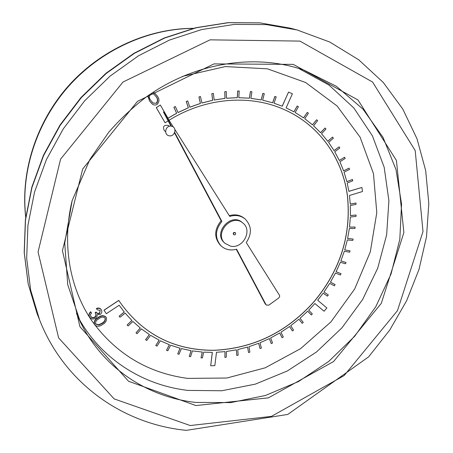 <?xml version="1.0" encoding="UTF-8"?>
<svg xmlns="http://www.w3.org/2000/svg" width="453" height="453" viewBox="0 0 453 453"><rect width="100%" height="100%" fill="white"/><g stroke="black" fill="none" stroke-linecap="round" stroke-linejoin="round"><path stroke-width="0.68" d="M124.269 312.026L119.122 316.194L120.005 317.259L125.187 313.148L131.925 320.498L127.146 325.005L128.131 325.962L132.905 321.46L140.334 328.017L135.991 332.864L137.066 333.708L141.404 328.867L149.439 334.591L145.572 339.727L146.721 340.452L150.589 335.322L159.162 340.169L155.781 345.543L156.998 346.149L160.379 340.781L169.399 344.727L166.534 350.288L167.808 350.764L170.673 345.209L180.062 348.232L177.723 353.929L179.043 354.28L181.381 348.584L191.058 350.679L189.252 356.46L190.6 356.675L192.406 350.899L202.281 352.055L201.019 357.87L202.389 357.961L203.657 352.145L212.349 352.383L210.696 365.764L214.83 365.639L216.5 352.275L225.056 351.619L224.881 357.36L226.257 357.196L226.443 351.46L236.426 349.841L236.777 355.475L238.148 355.186L237.797 349.557L247.661 347.049L248.533 352.53L249.88 352.123L249.008 346.647L258.674 343.278L260.056 348.567L261.37 348.046L259.988 342.757L269.388 338.567L271.262 343.617L272.536 342.983L270.662 337.932L279.722 332.955L282.072 337.728L283.289 336.992L280.945 332.213L289.592 326.483L292.395 330.95L293.555 330.112L290.758 325.645L298.94 319.218L302.168 323.34L303.261 322.411L300.033 318.283L307.689 311.205L311.319 314.96L312.332 313.94L308.703 310.186L314.886 303.538L324.099 311.228L326.879 307.955L317.683 300.243L323.136 293.204L327.474 296.12L328.312 294.954L323.974 292.038L329.722 283.351L334.365 285.809L335.107 284.586L330.464 282.123L335.475 273.017L340.39 275.005L341.024 273.725L336.115 271.738L340.35 262.293L345.497 263.776L346.03 262.457L340.882 260.968L344.314 251.239L349.654 252.219L350.067 250.866L344.727 249.886L347.321 239.954L352.813 240.407L353.108 239.031L347.621 238.572L349.342 228.516L354.942 228.437L355.124 227.049L349.523 227.123L350.356 217.015L356.018 216.398L356.075 215.005L350.412 215.622L350.345 205.543L356.024 204.377L355.956 202.995L350.277 204.156L349.467 195.464L362.485 191.534L361.913 187.446L348.872 191.37L347.202 183.035L352.774 180.792L352.457 179.462L346.879 181.698L344.07 172.191L349.518 169.422L349.07 168.131L343.623 170.9L339.914 161.744L345.186 158.459L344.614 157.225L339.342 160.509L334.75 151.789L339.795 148.012L339.104 146.84L334.059 150.617L328.606 142.412L333.38 138.165L332.576 137.072L327.796 141.325L321.528 133.714L325.979 129.026L325.061 128.018L320.611 132.712L313.555 125.781L317.638 120.674L316.613 119.768L312.53 124.875L304.75 118.686L308.419 113.21L307.298 112.406L303.629 117.888L295.18 112.52L298.391 106.704L297.179 106.019L293.969 111.834L286.115 107.876L292.395 93.788L288.533 92.089L282.253 106.212L274.048 103.222L276.228 96.891L274.875 96.461L272.695 102.797L262.666 100.215L264.286 93.703L262.876 93.414L261.256 99.926L250.883 98.363L251.913 91.733L250.458 91.585L249.427 98.216L238.793 97.701L239.218 91.013L237.734 91.013L237.315 97.706L226.523 98.256L226.324 91.568L224.824 91.716L225.033 98.403L214.195 100.028L213.357 93.409L211.862 93.709L212.7 100.328L201.919 103.018L200.453 96.534L198.969 96.982L200.441 103.465L189.835 107.208L187.74 100.923L186.291 101.512L188.386 107.791L178.057 112.559L175.351 106.546L173.946 107.27L176.659 113.284L167.984 118.239L160.351 105.051L156.308 107.633L165.102 122.769L168.148 120.849M169.06 120.272L169.133 120.226C205.045 97.808 249.133 94.19 283.244 109.162L286.426 110.594C319.761 126.132 342.106 158.205 347.202 194.014L347.479 196.064C351.42 234.603 340.554 269.49 314.892 300.724L313.476 302.361C286.381 332.355 253.448 348.34 214.677 350.305L212.553 350.282C173.516 349.982 142.633 333.94 119.903 302.14L118.771 300.384L103.975 310.18L106.347 313.719L119.167 305.22L124.309 312.083L119.122 316.194M212.553 350.282L214.631 350.248C253.397 348.278 286.324 332.298 313.419 302.31L314.829 300.667C340.492 269.439 351.352 234.558 347.417 196.024L347.134 193.975C342.043 158.182 319.71 126.121 286.392 110.583M160.351 105.051L156.262 107.604L165.102 122.769M175.351 106.546L173.901 107.242L176.613 113.256L167.961 118.199M187.74 100.923L186.24 101.483L188.34 107.763L178.04 112.514M200.453 96.534L198.924 96.953L200.396 103.437L189.818 107.163M213.357 93.409L211.811 93.68L212.65 100.3L201.913 102.978M226.324 91.568L224.773 91.693L224.977 98.38L214.19 99.994M239.218 91.013L237.678 90.985L237.259 97.678L226.523 98.222M251.913 91.733L250.401 91.557L249.376 98.193L238.799 97.678M264.286 93.703L262.819 93.386L261.2 99.898L250.883 98.341M276.228 96.891L274.818 96.432L272.632 102.769L262.672 100.198M288.533 92.089L282.191 106.183L274.048 103.216M286.777 108.182L286.115 107.876M297.179 106.019L293.912 111.806M307.298 112.406L303.572 117.848M316.613 119.768L312.479 124.83M325.061 128.018L320.56 132.661M332.576 137.072L327.757 141.268M339.104 146.84L334.025 150.56M344.614 157.225L339.314 160.447M349.07 168.131L343.601 170.838M352.457 179.462L346.862 181.642M361.913 187.446L348.861 191.319M355.956 202.995L350.271 204.105M356.075 215.005L350.412 215.571M355.124 227.049L349.529 227.083M353.108 239.031L347.627 238.538M350.067 250.866L344.739 249.852M346.03 262.457L340.894 260.939M341.024 273.725L336.12 271.721M335.107 284.586L330.469 282.106M328.312 294.954L323.98 292.032M326.879 307.955L317.683 300.243M307.683 311.211L311.319 314.96M298.929 319.223L302.168 323.34M289.58 326.494L292.395 330.95M279.699 332.966L282.072 337.728M269.359 338.578L271.262 343.617M258.64 343.295L260.056 348.567M247.621 347.06L248.533 352.53M236.381 349.852L236.777 355.475M225.011 351.624L224.881 357.36M212.293 352.383L210.696 365.764M202.225 352.049L201.019 357.87M190.996 350.667L189.252 356.46M180.005 348.215L177.723 353.929M169.343 344.705L166.534 350.288M159.105 340.141L155.781 345.543M149.382 334.552L145.572 339.727M140.277 327.978L135.991 332.864M131.88 320.452L127.146 325.005M169.348 126.234L168.193 125.407C163.748 124.864 162.474 126.625 164.36 130.696L165.498 131.546M94.445 324.376L94.36 324.229C93.782 321.409 95.028 319.184 98.091 317.553C100.996 315.248 103.624 315.084 105.968 317.049L106.178 317.417M96.546 308.748C98.511 307.966 100.085 308.3 101.257 309.761L101.404 310.011C102.197 311.658 101.829 313.125 100.294 314.405L97.231 314.62L97.067 316.381L95.543 318.289C93.188 319.512 91.268 319.189 89.79 317.304L89.541 316.885C88.777 315.101 89.218 313.476 90.849 312.009L91.489 312.966L90.436 314.693L90.86 316.624C91.857 317.961 93.176 318.221 94.813 317.394C96.217 316.137 96.432 314.773 95.47 313.289L95.294 312.983L96.296 312.327C97.084 313.595 98.193 313.946 99.632 313.391L100.192 310.458L97.208 309.744L96.387 308.459C98.352 307.678 99.92 308.012 101.093 309.473L101.313 309.852M89.468 316.738L89.383 316.59C88.624 314.807 89.06 313.182 90.696 311.721L91.489 312.966M90.606 316.166L90.708 316.33C91.704 317.666 93.018 317.921 94.654 317.1C96.025 315.905 96.268 314.586 95.385 313.142M95.294 312.983L95.136 312.689L96.138 312.038C96.919 313.3 98.035 313.652 99.467 313.097L100.215 310.486M147.791 95.894L149.632 101.121L152.378 104.15M154.377 92.916L153.091 92.276M230.702 246.189C242.87 249.008 252.774 230.515 242.989 223.142C231.851 212.887 213.533 233.527 225.033 243.369L230.702 246.189M235.243 232.7L235.118 232.57C233.499 232.247 232.95 232.87 233.465 234.439L233.606 234.541M212.604 350.339C173.556 350.044 142.672 333.997 119.943 302.196L118.805 300.441L104.009 310.243M173.301 126.987L164.105 112.418L171.381 126.149M174.756 132.514L221.891 221.438C214.971 230.118 214.682 238.261 221.03 245.86C225.379 249.739 230.571 250.849 236.608 249.201L266.002 304.659L266.296 305.062L268.906 305.107L278.855 297.87L279.626 296.63L279.603 295.492L246.245 242.548C252.14 233.64 251.721 225.747 244.982 218.873C240.594 215.481 235.52 214.665 229.756 216.421L174.977 129.649M242.989 223.142L242.191 222.468C231.07 212.236 212.791 232.831 224.275 242.655L225.033 243.369M164.105 112.418L163.442 111.97L170.928 126.093M174.564 132.95L221.132 220.77C214.229 229.428 213.941 237.553 220.283 245.141L221.03 245.86M244.982 218.873L244.184 218.21C239.897 214.892 234.926 214.043 229.275 215.662M236.262 249.303L265.181 303.838L266.296 305.062M221.891 221.438L221.132 220.77M169.031 135.775C174.881 137.1 177.446 127.446 171.568 126.183C165.69 124.83 163.137 134.552 169.031 135.775M234.224 234.914C235.6 234.688 235.99 233.986 235.379 232.802C233.759 232.48 233.21 233.102 233.725 234.671L234.224 234.914M94.711 324.852L94.518 324.529C93.941 321.704 95.187 319.478 98.25 317.847C101.161 315.543 103.788 315.373 106.132 317.343L106.274 317.57C106.959 320.441 105.753 322.729 102.655 324.433C99.722 326.698 97.072 326.84 94.711 324.852M98.839 318.782C96.37 320.022 95.289 321.766 95.594 324.025L98.997 325.022L102.027 323.544C104.513 322.236 105.566 320.447 105.192 318.176L105.124 318.057C103.182 316.664 101.087 316.907 98.839 318.782M98.25 317.847L98.091 317.553M106.132 317.343L105.968 317.049M95.526 323.889L98.833 324.722L101.863 323.249C104.241 321.998 105.323 320.26 105.107 318.034M95.719 324.235L95.555 323.935M98.997 325.022L98.833 324.722M102.027 323.544L101.863 323.249M99.632 313.391L99.467 313.097M96.296 312.327L96.138 312.038M94.813 317.394L94.654 317.1M90.86 316.624L90.708 316.33M90.849 312.009L90.696 311.721M101.257 309.761L101.093 309.473M148.035 95.725L149.632 101.121M149.841 101.262L152.485 104.224C154.02 105.277 155.6 105.3 157.219 104.298C159.507 101.619 159.513 98.839 157.231 95.951L154.484 92.984L153.012 92.327M151.2 93.539L153.675 93.969L156.2 96.659C158.035 98.867 158.159 101.064 156.574 103.25L153.171 103.137L150.849 100.504C149.224 98.652 148.895 96.636 149.858 94.456M156.574 103.25L153.069 103.063M156.2 96.659L155.985 96.523C157.82 98.731 157.944 100.923 156.364 103.108M153.963 94.173L155.985 96.523M72.135 200.617C61.693 243.861 69.603 288.051 91.749 320.707C115.849 353.804 147.82 373.034 187.655 378.391L226.806 378.029L265.186 367.819L300.565 348.68L330.956 321.873L354.671 288.997L370.305 251.896L376.794 212.655L373.453 173.595L360.095 137.197L337.117 106.008L305.616 82.497L267.48 68.833L225.317 66.574L182.372 76.404M298.657 68.414L328.923 85.017L353.804 107.927L372.4 135.809L384.172 167.219L388.901 200.685L386.652 234.784L377.723 268.165L362.598 299.563L341.936 327.842L316.534 351.953L287.321 370.979L255.35 384.127L221.806 390.758L187.989 390.407C142.723 385.26 100.742 358.827 78.007 317.004M193.052 28.409C147.865 28.72 100.86 50.141 68.55 86.393C36.387 122.78 20.696 171.993 25.747 216.896M297.066 29.949L290.328 28.177L260.022 22.893L228.397 22.701L196.291 27.752L164.609 38.058L134.275 53.42L106.212 73.482L81.268 97.684L60.198 125.322L43.613 155.572L31.953 187.508L25.481 220.192L24.275 252.672L28.222 284.048L37.067 313.516L39.626 319.994L30.668 290.113L26.676 258.267L27.927 225.288L34.524 192.083L46.399 159.62L63.278 128.862L84.722 100.747L110.09 76.121L138.629 55.708L169.456 40.068L201.642 29.575L234.241 24.417L266.33 24.598L297.066 29.949L329.727 42.021L358.719 59.785L383.266 82.446L402.813 109.094L417.009 138.782L425.678 170.56L428.81 203.505L426.511 236.726L419.014 269.405L406.613 300.775L389.693 330.124L368.691 356.8L287.78 414.433L186.41 430.35C123.392 424.342 64.536 383.657 39.626 319.994M195.917 405.554L128.533 381.245L79.932 326.692L62.429 250.668L82.65 169.06L137.536 101.313L213.969 63.901L293.284 64.383L357.978 99.96L396.415 160.43L403.872 232.565L381.301 303.363L333.578 361.528L268.403 397.853L195.917 405.554M190.22 425.537L271.421 416.386L344.161 375.571L397.479 310.639L423 231.545L415.197 150.56L372.593 82.05L299.926 41.098L210.045 39.841L123.006 82.027L60.589 159.139L38.058 251.964L58.624 337.881L114.139 398.889L190.22 425.537M195.821 402.428L230.809 402.592L265.498 395.463L298.516 381.545L328.623 361.522L354.705 336.245L375.792 306.692L391.058 273.969L399.818 239.292L401.556 203.997L395.984 169.518L383.04 137.378L362.978 109.128L336.415 86.302L304.342 70.3C255.679 53.029 194.394 62.265 145.945 97.214C132.446 107.593 120.062 119.241 108.799 132.163L89.881 159.484L72.174 200.498L64.728 243.165L67.724 284.66L80.555 322.428C103.052 368.187 147.616 397.196 195.821 402.428M76.489 313.47L80.555 322.428M266.002 304.659L265.181 303.838M193.346 28.329C147.752 28.448 100.583 49.853 68.244 86.132C36.064 122.542 20.408 171.919 25.708 217.202M290.328 28.177L259.846 22.86L228.097 22.65L195.923 27.695L164.218 37.99L133.912 53.324L105.9 73.335L81.013 97.474L60.006 125.045L43.46 155.237L31.835 187.151L25.385 219.847L24.19 252.389L28.171 283.884L37.067 313.516M94.36 324.229L94.518 324.529M106.104 317.276L106.274 317.57M89.383 316.59L89.541 316.885M101.24 309.722L101.404 310.011"/></g></svg>
